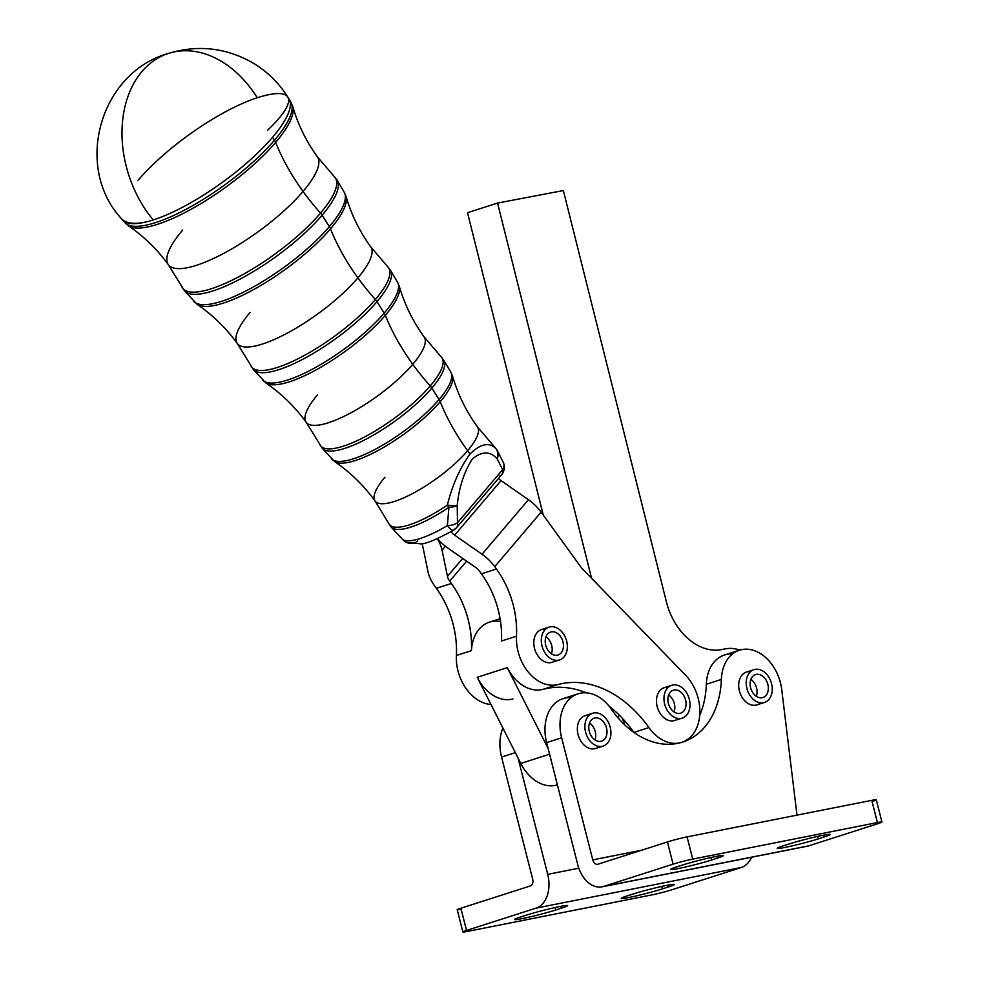 <?xml version="1.0" encoding="UTF-8"?>
<svg xmlns="http://www.w3.org/2000/svg" width="981" height="981" viewBox="0 0 981 981"><rect width="100%" height="100%" fill="white"/><g stroke="black" fill="none" stroke-linecap="round" stroke-linejoin="round"><path stroke-width="1.47" d="M592.622 713.273L585.117 715.676A17.217 12.508 72.2 0 0 578.459 735.897A17.217 12.508 72.2 0 0 595.639 748.478L603.156 746.063A17.217 12.508 -107.8 0 1 585.976 733.494A17.217 12.508 -107.8 0 1 592.622 713.273A17.217 12.508 -107.8 0 1 610.207 727.228A17.217 12.508 -107.8 0 1 603.156 746.063M594.976 739.944A12.054 8.755 72.2 0 0 589.544 723.009A12.054 8.755 -107.8 0 1 594.976 739.944M600.863 741.329A12.054 8.755 72.2 0 0 601.574 741.145A12.054 8.755 72.2 0 0 606.221 726.982A12.054 8.755 72.2 0 0 594.192 718.19A12.054 8.755 72.2 0 0 589.409 731.875A12.054 8.755 72.2 0 0 600.863 741.329A12.054 8.755 -107.8 0 1 588.943 725.315A12.054 8.755 -107.8 0 1 603.867 722.359A12.054 8.755 -107.8 0 1 600.863 741.329M610.207 727.228A17.217 12.508 72.2 0 0 588.06 716.461A17.217 12.508 72.2 0 0 595.406 745.315A17.217 12.508 72.2 0 0 610.207 727.228M549.066 627.129L541.561 629.532A17.217 12.508 72.2 0 0 537.134 632.549A17.217 12.508 72.2 0 0 536.276 653.113A17.217 12.508 72.2 0 0 552.082 662.334L559.599 659.919A17.217 12.508 -107.8 0 1 542.419 647.35A17.217 12.508 -107.8 0 1 549.066 627.129A17.217 12.508 -107.8 0 1 564.32 635.308A17.217 12.508 -107.8 0 1 565.13 655.369A17.217 12.508 -107.8 0 1 559.599 659.919M551.42 653.8A12.054 8.755 72.2 0 0 548.171 638.766A12.054 8.755 72.2 0 0 545.988 636.865A12.054 8.755 -107.8 0 1 551.42 653.8M549.225 651.899A12.054 8.755 72.2 0 0 558.017 655.001A12.054 8.755 72.2 0 0 562.677 640.851A12.054 8.755 72.2 0 0 550.648 632.046A12.054 8.755 72.2 0 0 545.252 640.311A12.054 8.755 72.2 0 0 549.225 651.899A12.054 8.755 -107.8 0 1 550.341 632.156A12.054 8.755 -107.8 0 1 563.425 646.528A12.054 8.755 -107.8 0 1 549.225 651.899M565.13 655.369A17.217 12.508 72.2 0 0 555.246 627.239A17.217 12.508 72.2 0 0 542.616 647.951A17.217 12.508 72.2 0 0 565.13 655.369M753.96 669.655L746.455 672.071A17.217 12.508 72.2 0 0 739.797 692.292A17.217 12.508 72.2 0 0 756.976 704.861L764.493 702.457A17.217 12.508 -107.8 0 1 747.314 689.876A17.217 12.508 -107.8 0 1 753.96 669.655A17.217 12.508 -107.8 0 1 767.007 674.658A17.217 12.508 -107.8 0 1 772.145 691.237A17.217 12.508 -107.8 0 1 764.493 702.457M756.314 696.326A12.054 8.755 72.2 0 0 750.882 679.404A12.054 8.755 -107.8 0 1 756.314 696.326M758.08 697.27A12.054 8.755 72.2 0 0 762.911 697.54A12.054 8.755 72.2 0 0 767.571 683.377A12.054 8.755 72.2 0 0 755.542 674.585A12.054 8.755 72.2 0 0 750.207 685.572A12.054 8.755 72.2 0 0 758.08 697.27A12.054 8.755 -107.8 0 1 751.961 677.307A12.054 8.755 -107.8 0 1 767.633 683.585A12.054 8.755 -107.8 0 1 758.08 697.27M772.145 691.237A17.217 12.508 72.2 0 0 754.181 669.594A17.217 12.508 72.2 0 0 751.348 697.344A17.217 12.508 72.2 0 0 772.145 691.237M671.727 685.29L664.211 687.706A17.217 12.508 72.2 0 0 659.784 690.722A17.217 12.508 72.2 0 0 658.925 711.274A17.217 12.508 72.2 0 0 674.732 720.495L682.249 718.08A17.217 12.508 -107.8 0 1 665.069 705.511A17.217 12.508 -107.8 0 1 671.727 685.29A17.217 12.508 -107.8 0 1 686.982 693.469A17.217 12.508 -107.8 0 1 687.779 713.543A17.217 12.508 -107.8 0 1 682.249 718.08M674.07 711.961A12.054 8.755 72.2 0 0 670.82 696.927A12.054 8.755 72.2 0 0 668.637 695.026A12.054 8.755 -107.8 0 1 674.07 711.961M671.887 710.06A12.054 8.755 72.2 0 0 680.667 713.162A12.054 8.755 72.2 0 0 685.327 699.012A12.054 8.755 72.2 0 0 673.297 690.207A12.054 8.755 72.2 0 0 667.902 698.472A12.054 8.755 72.2 0 0 671.887 710.06A12.054 8.755 -107.8 0 1 672.991 690.317A12.054 8.755 -107.8 0 1 686.075 704.689A12.054 8.755 -107.8 0 1 671.887 710.06M687.779 713.543A17.217 12.508 72.2 0 0 677.896 685.4A17.217 12.508 72.2 0 0 665.277 706.124A17.217 12.508 72.2 0 0 687.779 713.543M288.941 98.934A102.931 29.05 144.1 0 1 289.039 99.106L290.866 102.183A102.6 28.952 144.1 0 1 274.484 140.197A11.478 7.198 40.4 0 1 275.636 142.429A102.024 28.792 144.1 0 1 193.98 207.665A102.024 28.792 144.1 0 1 128.376 225.74A102.024 28.792 -35.9 0 0 193.98 207.665A102.024 28.792 -35.9 0 0 275.636 142.429A11.478 7.198 -139.6 0 0 274.484 140.197A102.6 28.952 -35.9 0 0 290.866 102.183A102.6 28.952 -35.9 0 0 289.8 100.761A102.6 28.952 144.1 0 1 290.866 102.183L292.792 106.647A102.024 28.792 144.1 0 1 275.636 142.429A186.562 116.874 -139.6 0 0 303.043 191.43A91.993 25.96 144.1 0 1 225.667 252.338A91.993 25.96 144.1 0 1 168.364 264.711A91.993 25.96 -35.9 0 0 225.667 252.338A91.993 25.96 -35.9 0 0 303.043 191.43A186.562 116.874 40.4 0 1 275.636 142.429A102.024 28.792 -35.9 0 0 292.792 106.647C298.003 124.562 306.195 141.276 317.354 156.788A91.993 25.96 144.1 0 1 303.043 191.43A186.562 116.874 -139.6 0 0 320.493 213.098A94.176 26.573 144.1 0 1 239.572 276.372A94.176 26.573 144.1 0 1 181.988 287.077A94.176 26.573 -35.9 0 0 239.572 276.372A94.176 26.573 -35.9 0 0 320.493 213.098A186.562 116.874 40.4 0 1 303.043 191.43A91.993 25.96 -35.9 0 0 317.354 156.788L334.362 176.703A94.176 26.573 144.1 0 1 320.493 213.098A11.478 7.198 40.4 0 1 322.111 215.219A94.262 26.61 144.1 0 1 243.815 277.096A94.262 26.61 144.1 0 1 184.526 290.854A94.262 26.61 -35.9 0 0 243.815 277.096A94.262 26.61 -35.9 0 0 322.111 215.219A11.478 7.198 -139.6 0 0 320.493 213.098A94.176 26.573 -35.9 0 0 334.362 176.703L337.157 180.296A94.262 26.61 144.1 0 1 322.111 215.219L329.346 226.636A92.999 26.242 144.1 0 1 252.105 287.666A92.999 26.242 144.1 0 1 193.613 301.241A92.999 26.242 -35.9 0 0 252.105 287.666A92.999 26.242 -35.9 0 0 329.346 226.636L322.111 215.219A94.262 26.61 -35.9 0 0 337.157 180.296A94.262 26.61 -35.9 0 0 335.71 178.542A94.262 26.61 144.1 0 1 337.157 180.296L344.196 192.178A92.999 26.242 144.1 0 1 329.346 226.636A11.478 7.198 40.4 0 1 330.499 228.855A92.422 26.082 144.1 0 1 256.531 287.948A92.422 26.082 144.1 0 1 197.095 304.318A92.422 26.082 -35.9 0 0 256.531 287.948A92.422 26.082 -35.9 0 0 330.499 228.855A11.478 7.198 -139.6 0 0 329.346 226.636A92.999 26.242 -35.9 0 0 344.196 192.178L346.035 196.445A92.422 26.082 144.1 0 1 330.499 228.855A186.562 116.874 -139.6 0 0 357.893 277.856A82.392 23.25 144.1 0 1 288.61 332.412A82.392 23.25 144.1 0 1 237.279 343.485A82.392 23.25 -35.9 0 0 288.61 332.412A82.392 23.25 -35.9 0 0 357.893 277.856A186.562 116.874 40.4 0 1 330.499 228.855A92.422 26.082 -35.9 0 0 346.035 196.445C351.284 214.459 359.512 231.258 370.72 246.832A82.392 23.25 144.1 0 1 357.893 277.856A186.562 116.874 -139.6 0 0 375.355 299.524A84.574 23.863 144.1 0 1 302.675 356.348A84.574 23.863 144.1 0 1 250.964 365.962A84.574 23.863 -35.9 0 0 302.675 356.348A84.574 23.863 -35.9 0 0 375.355 299.524A186.562 116.874 40.4 0 1 357.893 277.856A82.392 23.25 -35.9 0 0 370.72 246.832L387.814 266.844A84.574 23.863 144.1 0 1 375.355 299.524A11.478 7.198 40.4 0 1 376.962 301.658A84.66 23.9 144.1 0 1 306.648 357.219A84.66 23.9 144.1 0 1 253.405 369.579A84.66 23.9 -35.9 0 0 306.648 357.219A84.66 23.9 -35.9 0 0 376.962 301.658A11.478 7.198 -139.6 0 0 375.355 299.524A84.574 23.863 -35.9 0 0 387.814 266.844L390.487 270.278A84.66 23.9 144.1 0 1 376.962 301.658L384.209 313.062A83.397 23.532 144.1 0 1 314.938 367.789A83.397 23.532 144.1 0 1 262.491 379.966A83.397 23.532 -35.9 0 0 314.938 367.789A83.397 23.532 -35.9 0 0 384.209 313.062L376.962 301.658A84.66 23.9 -35.9 0 0 390.487 270.278L397.526 282.16A83.397 23.532 144.1 0 1 384.209 313.062A11.478 7.198 40.4 0 1 385.349 315.281A82.821 23.372 144.1 0 1 319.07 368.243A82.821 23.372 144.1 0 1 265.814 382.909A82.821 23.372 -35.9 0 0 319.07 368.243A82.821 23.372 -35.9 0 0 385.349 315.281A11.478 7.198 -139.6 0 0 384.209 313.062A83.397 23.532 -35.9 0 0 397.526 282.16L399.279 286.231A82.821 23.372 144.1 0 1 385.349 315.281A186.562 116.874 -139.6 0 0 412.756 364.294A72.79 20.54 144.1 0 1 351.541 412.474A72.79 20.54 144.1 0 1 306.195 422.271A72.79 20.54 -35.9 0 0 351.541 412.474A72.79 20.54 -35.9 0 0 412.756 364.294A186.562 116.874 40.4 0 1 385.349 315.281A82.821 23.372 -35.9 0 0 399.279 286.231C404.552 304.355 412.829 321.241 424.086 336.875A72.79 20.54 144.1 0 1 412.756 364.294A186.562 116.874 -139.6 0 0 430.218 385.95A74.973 21.153 144.1 0 1 365.79 436.324A74.973 21.153 144.1 0 1 319.953 444.847A74.973 21.153 -35.9 0 0 365.79 436.324A74.973 21.153 -35.9 0 0 430.218 385.95A186.562 116.874 40.4 0 1 412.756 364.294A72.79 20.54 -35.9 0 0 424.086 336.875L441.254 356.974A74.973 21.153 144.1 0 1 430.218 385.95A11.478 7.198 40.4 0 1 431.824 388.084A75.059 21.19 144.1 0 1 369.481 437.342A75.059 21.19 144.1 0 1 322.271 448.305A75.059 21.19 -35.9 0 0 369.481 437.342A75.059 21.19 -35.9 0 0 431.824 388.084A11.478 7.198 -139.6 0 0 430.218 385.95A74.973 21.153 -35.9 0 0 441.254 356.974L443.804 360.272A75.059 21.19 144.1 0 1 431.824 388.084L439.071 399.488A73.796 20.822 144.1 0 1 377.771 447.925A73.796 20.822 144.1 0 1 331.37 458.691A73.796 20.822 -35.9 0 0 377.771 447.925A73.796 20.822 -35.9 0 0 439.071 399.488L431.824 388.084A75.059 21.19 -35.9 0 0 443.804 360.272L450.843 372.142A73.796 20.822 144.1 0 1 439.071 399.488A11.478 7.198 40.4 0 1 440.211 401.707A73.219 20.662 144.1 0 1 381.621 448.525A73.219 20.662 144.1 0 1 334.533 461.499A73.219 20.662 -35.9 0 0 381.621 448.525A73.219 20.662 -35.9 0 0 440.211 401.707A11.478 7.198 -139.6 0 0 439.071 399.488A73.796 20.822 -35.9 0 0 450.843 372.142L452.523 376.03A73.219 20.662 144.1 0 1 440.211 401.707A186.562 116.874 -139.6 0 0 467.618 450.72A63.189 17.83 144.1 0 1 414.473 492.548A63.189 17.83 144.1 0 1 375.11 501.046A63.189 17.83 -35.9 0 0 414.473 492.548A63.189 17.83 -35.9 0 0 467.618 450.72A186.562 116.874 40.4 0 1 440.211 401.707A73.219 20.662 -35.9 0 0 452.523 376.03C457.833 394.252 466.147 411.223 477.453 426.919A63.189 17.83 144.1 0 1 467.618 450.72A186.562 116.874 -139.6 0 0 470.022 453.97C459.893 467.986 452.339 485.019 447.361 505.08A11.478 1.189 55.8 0 0 448.93 507.263A11.478 1.189 -124.2 0 1 447.361 505.08A11.478 1.925 8.2 0 0 457.207 505.522A11.478 1.925 -171.8 0 1 447.361 505.08C452.339 485.019 459.893 467.986 470.022 453.97A186.562 116.874 40.4 0 1 467.618 450.72A63.189 17.83 -35.9 0 0 477.453 426.919L494.694 447.115A65.371 18.443 144.1 0 1 495.638 448.378A11.478 10.999 -27.9 0 1 497.269 450.475A11.478 10.999 152.1 0 0 495.638 448.378C489.053 441.94 480.518 443.804 470.022 453.97C480.518 443.804 489.053 441.94 495.638 448.378A11.478 9.773 128.7 0 1 497.097 458.667A11.478 9.013 -31.4 0 0 497.269 450.475A11.478 9.013 148.6 0 1 497.097 458.667C490.046 450.99 481.794 451.101 472.351 458.998C464.038 471.971 458.985 487.483 457.207 505.522C458.985 487.483 464.038 471.971 472.351 458.998C481.794 451.101 490.046 450.99 497.097 458.667L502.64 469.678L497.097 458.667A11.478 9.773 -51.3 0 0 495.638 448.378A65.371 18.443 -35.9 0 0 494.694 447.115L497.134 450.254A65.457 18.48 144.1 0 1 497.269 450.475A65.457 18.48 -35.9 0 0 497.134 450.254L503.486 462.848A11.478 8.363 157.2 0 1 502.64 469.678L457.477 522.714L502.64 469.678A11.478 8.363 -22.8 0 0 503.486 462.848L503.486 462.848C505.129 466.981 504.516 470.941 501.647 474.743A11.478 7.198 -139.6 0 0 502.64 469.678A11.478 7.198 40.4 0 1 501.647 474.743L456.484 527.79A11.478 7.198 -139.6 0 0 457.477 522.714A11.478 5.261 176.9 0 1 447.361 525.62A11.478 3.286 59.1 0 0 453.639 530.194A11.478 3.286 -120.9 0 1 447.361 525.62A64.072 18.087 144.1 0 1 403.068 539.844A11.478 10.877 115.2 0 0 406.477 542.419A11.478 10.877 -64.8 0 1 403.068 539.844A11.478 2.882 134.8 0 0 403.252 540.163A11.478 2.882 -45.2 0 1 403.068 539.844A64.072 18.087 -35.9 0 0 447.361 525.62A11.478 5.261 -3.1 0 0 457.477 522.714L457.207 505.522A11.478 4.108 -178.7 0 1 448.93 507.263L447.361 525.62L448.93 507.263A65.457 18.48 144.1 0 1 391.149 527.018A65.457 18.48 144.1 0 1 390.463 526.024A11.478 10.999 -27.9 0 1 388.979 523.817A11.478 10.999 152.1 0 0 389.065 524.001L391.149 527.018A65.457 18.48 -35.9 0 0 448.93 507.263A11.478 4.108 1.3 0 0 457.207 505.522L457.477 522.714A11.478 7.198 40.4 0 1 456.484 527.79A11.478 7.198 40.4 0 1 454.203 529.262A11.478 3.286 -120.9 0 1 453.639 530.194C436.57 539.501 425.619 544.05 420.8 543.842L406.477 542.419L403.252 540.163L391.149 527.018M417.808 540.948A11.478 10.877 -64.8 0 1 406.477 542.419M501.647 474.743A11.478 7.198 40.4 0 1 499.366 476.226M447.361 505.08A65.371 18.443 144.1 0 1 388.979 523.817A11.478 5.064 153 0 0 388.991 523.854A11.478 5.064 -27 0 1 388.979 523.817A65.371 18.443 -35.9 0 0 447.361 505.08M388.991 523.854L375.11 501.046A63.189 17.83 144.1 0 1 384.944 477.244M375.11 501.046C363.718 485.399 350.192 472.217 334.533 461.499L322.271 448.305L306.195 422.271A72.79 20.54 144.1 0 1 317.525 394.853M306.195 422.271C294.852 406.686 281.388 393.577 265.814 382.909L253.405 369.579L237.279 343.485A82.392 23.25 144.1 0 1 250.106 312.449M237.279 343.485C225.973 327.973 212.583 314.926 197.095 304.318L184.526 290.854L168.364 264.711A91.993 25.96 144.1 0 1 182.674 230.057M168.364 264.711C157.107 249.26 143.778 236.274 128.376 225.74L122.38 219.818A102.931 29.05 -35.9 0 0 153.257 219.94A103.324 34.752 140 0 1 120.97 218.162A103.324 34.752 -40 0 0 153.257 219.94A102.931 29.05 -35.9 0 0 272.608 137.242A102.931 29.05 -35.9 0 0 289.039 99.106A102.931 29.05 144.1 0 1 272.608 137.242L274.484 140.197A102.6 28.952 144.1 0 1 189.272 207.543A102.6 28.952 144.1 0 1 124.746 222.515A102.6 28.952 -35.9 0 0 189.272 207.543A102.6 28.952 -35.9 0 0 274.484 140.197L272.608 137.242A102.931 29.05 144.1 0 1 153.257 219.94A102.931 29.05 144.1 0 1 122.38 219.818A102.931 29.05 144.1 0 1 122.269 219.683M137.929 180.455A102.931 29.05 144.1 0 1 257.267 97.757A102.931 29.05 -35.9 0 0 137.929 180.455M122.38 219.818L120.97 218.162C73.428 166.01 100.418 72.238 168.573 53.391A103.324 75.071 72.2 0 0 142 71.503A103.324 75.071 72.2 0 0 153.257 219.94A103.324 75.071 -107.8 0 1 142 71.503A103.324 75.071 -107.8 0 1 168.573 53.391A103.324 75.071 -107.8 0 1 257.267 97.757A103.324 23.348 148 0 1 287.776 97.033A103.324 23.348 -32 0 0 257.267 97.757M267.752 130.081A103.324 23.348 -32 0 0 287.776 97.033A103.324 23.348 148 0 1 267.752 130.081M500.089 618.729L489.47 622.138A40.184 29.197 72.2 0 0 471.42 650.648L456.398 655.48L471.42 650.648A80.368 58.394 72.2 0 0 451.37 583.474L436.349 588.293A80.368 58.394 -107.8 0 1 456.398 655.48A40.184 29.197 72.2 0 0 490.954 704.456A40.184 29.197 -107.8 0 1 456.398 655.48A80.368 58.394 72.2 0 0 436.349 588.293L434.644 585.939A34.445 21.582 40.4 0 1 427.974 571.592L422.59 545.448A11.478 7.198 -139.6 0 0 422.038 543.633A11.478 7.198 40.4 0 1 422.59 545.448L427.974 571.592A34.445 21.582 -139.6 0 0 434.644 585.939L436.349 588.293L451.37 583.474L449.666 581.12A11.478 7.198 40.4 0 1 447.446 576.337L442.063 550.194A34.445 21.582 -139.6 0 0 437.293 538.692A34.445 21.582 40.4 0 1 442.063 550.194L445.411 546.245L442.063 550.194L447.446 576.337L462.689 558.422L447.446 576.337A11.478 7.198 -139.6 0 0 449.666 581.12L451.37 583.474A80.368 58.394 -107.8 0 1 471.42 650.636A40.184 29.197 -107.8 0 1 500.531 621.525M461.156 909.326A14.347 0.822 -14.3 0 1 460.874 908.222L466.539 930.442L536.006 908.136A28.707 19.657 -101.2 0 0 547.705 874.353L578.802 868.197L547.705 874.353A28.707 19.657 78.8 0 1 536.006 908.136L741.219 867.511A28.707 19.657 -101.2 0 0 751.593 857.247A28.707 19.657 78.8 0 1 741.219 867.511L536.006 908.136L466.539 930.442A14.347 0.822 165.7 0 0 467.41 931.423L652.095 894.856A14.347 0.822 165.7 0 0 671.752 889.804L741.219 867.511L671.752 889.804A14.347 0.822 -14.3 0 1 652.095 894.856L467.41 931.423A14.347 0.822 -14.3 0 1 462.885 931.95A14.347 0.822 -14.3 0 1 466.539 930.442L460.874 908.222L530.341 885.929A5.739 3.936 -101.2 0 0 532.683 879.172A5.739 3.936 78.8 0 1 530.341 885.929L460.874 908.222A14.347 0.822 165.7 0 0 457.22 909.73L462.885 931.95M627.582 895.776L633.223 893.973A24.402 1.398 -14.3 0 1 666.626 885.402A24.402 1.398 -14.3 0 1 668.11 887.069L662.469 888.872A24.402 1.398 -14.3 0 1 629.066 897.456A24.402 1.398 -14.3 0 1 627.582 895.776A24.402 1.398 165.7 0 0 621.39 898.351A24.402 1.398 165.7 0 0 636.632 895.812A24.402 1.398 165.7 0 0 662.469 888.872L661.844 886.407L662.469 888.872L668.11 887.069L667.632 885.205L668.11 887.069A24.402 1.398 165.7 0 0 674.303 884.494A24.402 1.398 165.7 0 0 659.06 887.032A24.402 1.398 165.7 0 0 633.223 893.973L627.582 895.776M520.874 916.904L526.503 915.101A24.402 1.398 -14.3 0 1 559.918 906.53A24.402 1.398 -14.3 0 1 561.39 908.198L555.761 910A24.402 1.398 -14.3 0 1 522.358 918.572A24.402 1.398 -14.3 0 1 520.874 916.904A24.402 1.398 165.7 0 0 514.682 919.479A24.402 1.398 165.7 0 0 529.924 916.941A24.402 1.398 165.7 0 0 555.761 910L555.136 907.535L555.761 910L561.39 908.198L560.924 906.334L561.39 908.198A24.402 1.398 165.7 0 0 567.594 905.622A24.402 1.398 165.7 0 0 552.352 908.161A24.402 1.398 165.7 0 0 526.503 915.101L520.874 916.904M502.897 728.061A40.184 29.197 72.2 0 0 501.561 757.05L515.319 752.635L501.561 757.05L532.683 879.172L501.561 757.05A40.184 29.197 -107.8 0 1 502.897 728.061M547.705 874.353L518.078 758.092L547.705 874.353M520.776 763.426L477.22 677.282A40.184 29.197 72.2 0 0 512.989 698.963A40.184 29.197 -107.8 0 1 477.22 677.282L520.776 763.426L549.581 754.193L520.776 763.426A40.184 29.197 72.2 0 0 557.404 784.861A40.184 29.197 -107.8 0 1 520.776 763.426M543.266 515.074L467.508 212.705L543.266 515.074M466.637 561.181L449.666 581.12L466.637 561.181M586.098 692.733L586.098 692.733A114.814 83.422 72.2 0 0 543.033 689.324A40.184 29.197 -107.8 0 1 507.263 667.644L477.22 677.282L507.263 667.644L548.121 748.442L507.263 667.644A40.184 29.197 72.2 0 0 543.033 689.324L558.054 684.505A114.814 83.422 -107.8 0 1 648.907 727.583A40.184 29.197 72.2 0 0 680.998 742.58A40.184 29.197 72.2 0 0 699.76 714.609A40.184 29.197 72.2 0 0 685.547 675.186A40.184 29.197 -107.8 0 1 699.784 714.094A40.184 29.197 -107.8 0 1 681.758 742.359A40.184 29.197 -107.8 0 1 680.998 742.58A40.184 29.197 -107.8 0 1 648.907 727.583A114.814 83.422 72.2 0 0 558.054 684.505A40.184 29.197 -107.8 0 1 516.496 636.191A40.184 29.197 72.2 0 0 558.054 684.505L543.033 689.324A114.814 83.422 -107.8 0 1 586.098 692.733A114.814 83.422 -107.8 0 1 586.405 692.856A114.814 83.422 72.2 0 0 586.098 692.733M578.103 693.812A40.184 29.197 -107.8 0 1 611.347 709.177A40.184 29.197 72.2 0 0 573.959 695.652A40.184 29.197 72.2 0 0 561.647 737.761L592.782 859.883A5.739 3.936 -101.2 0 0 597.65 864.31A5.739 3.936 -101.2 0 0 597.944 864.236A5.739 3.936 78.8 0 1 592.782 859.883L641.648 850.208L592.782 859.883L561.647 737.761L546.625 742.592L561.647 737.761A40.184 29.197 -107.8 0 1 578.103 693.812L563.082 698.631A40.184 29.197 72.2 0 0 546.625 742.592L548.121 748.442L546.625 742.592A40.184 29.197 -107.8 0 1 571.04 697.65M498.483 478.458A11.478 7.198 -139.6 0 0 501.058 480.641L528.428 499.734A34.445 21.582 40.4 0 1 541.144 512.143L581.574 567.962L541.144 512.143A34.445 21.582 -139.6 0 0 528.428 499.734L501.058 480.641A11.478 7.198 40.4 0 1 498.483 478.458M450.978 531.751A11.478 7.198 -139.6 0 0 454.644 535.16L501.058 480.641L454.644 535.16L482.027 554.24L528.428 499.734L482.027 554.24A34.445 21.582 40.4 0 1 494.731 566.65L541.144 512.143L494.731 566.65L496.435 569.005A80.368 58.394 -107.8 0 1 516.496 636.191A80.368 58.394 72.2 0 0 496.435 569.005L481.413 573.824L479.709 571.482A11.478 7.198 -139.6 0 0 475.478 567.337L448.096 548.244A34.445 21.582 40.4 0 1 437.538 538.594A34.445 21.582 -139.6 0 0 448.096 548.244L475.478 567.337A11.478 7.198 40.4 0 1 479.709 571.482L481.413 573.824A80.368 58.394 -107.8 0 1 501.475 641.01A80.368 58.394 72.2 0 0 481.413 573.824L496.435 569.005L494.731 566.65A34.445 21.582 -139.6 0 0 482.027 554.24L454.644 535.16A11.478 7.198 40.4 0 1 450.978 531.751M622.457 718.386A114.814 83.422 72.2 0 0 609.078 706.148A114.814 83.422 -107.8 0 1 622.457 718.386A114.814 83.422 -107.8 0 1 633.885 732.402L648.907 727.583L633.898 732.402A114.814 83.422 72.2 0 0 622.457 718.386A45.923 33.366 72.2 0 0 624.934 725.069A45.923 33.366 -107.8 0 1 622.457 718.386M685.547 675.186L581.574 567.962L685.547 675.186M678.227 718.46A17.217 12.508 -107.8 0 1 660.287 713.616A17.217 12.508 -107.8 0 1 659.784 690.722A17.217 12.508 -107.8 0 1 668.233 687.325M555.565 660.287A17.217 12.508 -107.8 0 1 537.637 655.455A17.217 12.508 -107.8 0 1 537.134 632.549A17.217 12.508 -107.8 0 1 545.583 629.164M501.475 641.01L516.496 636.191L501.475 641.01M739.441 650.207L724.419 655.026A40.184 29.197 72.2 0 0 706.332 684.272A86.107 62.563 -107.8 0 1 699.686 715.541A86.107 62.563 72.2 0 0 706.332 684.272L721.354 679.441A86.107 62.563 -107.8 0 1 680.998 742.58A86.107 62.563 -107.8 0 1 611.347 709.177A86.107 62.563 72.2 0 0 680.998 742.58A86.107 62.563 72.2 0 0 682.604 742.102A86.107 62.563 72.2 0 0 721.354 679.441A40.184 29.197 -107.8 0 1 739.441 650.207A40.184 29.197 -107.8 0 1 781.734 689.606L796.903 814.34A14.347 10.423 72.2 0 0 797.013 815.125A14.347 10.423 -107.8 0 1 796.903 814.34L781.734 689.606A40.184 29.197 72.2 0 0 749.999 649.508A40.184 29.197 72.2 0 0 721.354 679.441L706.332 684.272A40.184 29.197 -107.8 0 1 732.378 654.045M739.797 650.096A45.923 33.366 72.2 0 0 725.56 648.821L721.44 649.606A57.401 41.705 -107.8 0 1 666.393 601.844L563.352 190.559L497.551 203.067L591.555 578.263L497.551 203.067L467.508 212.705L497.551 203.067L563.352 190.559L666.393 601.844A57.401 41.705 72.2 0 0 721.44 649.606L725.56 648.821A45.923 33.366 -107.8 0 1 739.797 650.096M617 716.633L619.857 715.713L617 716.633M603.609 886.444A28.707 19.657 78.8 0 1 602.101 886.836A28.707 19.657 78.8 0 1 577.748 864.702A28.707 19.657 -101.2 0 0 603.609 886.444L808.822 845.818L603.609 886.444L673.089 864.151L603.609 886.444M602.101 886.836L807.314 846.211A28.707 19.657 -101.2 0 0 808.822 845.818L878.302 823.525A14.347 0.822 165.7 0 0 877.431 822.544L692.733 859.111A14.347 0.822 165.7 0 0 673.089 864.151A14.347 0.822 -14.3 0 1 692.733 859.111L687.068 836.891L871.766 800.337A14.347 0.822 -14.3 0 1 872.636 801.318M783.439 845.769L789.067 843.967A24.402 1.398 -14.3 0 1 822.47 835.383A24.402 1.398 -14.3 0 1 823.954 837.051L818.326 838.865A24.402 1.398 -14.3 0 1 784.923 847.437A24.402 1.398 -14.3 0 1 783.439 845.769A24.402 1.398 165.7 0 0 777.234 848.344A24.402 1.398 165.7 0 0 792.476 845.806A24.402 1.398 165.7 0 0 818.326 838.865L823.954 837.051A24.402 1.398 165.7 0 0 830.159 834.475A24.402 1.398 165.7 0 0 814.917 837.026A24.402 1.398 165.7 0 0 789.067 843.967L783.439 845.769M676.731 866.897L682.359 865.083A24.402 1.398 -14.3 0 1 715.762 856.511A24.402 1.398 -14.3 0 1 717.246 858.179L711.617 859.994A24.402 1.398 -14.3 0 1 678.202 868.565A24.402 1.398 -14.3 0 1 676.731 866.897A24.402 1.398 165.7 0 0 670.526 869.473A24.402 1.398 165.7 0 0 685.768 866.934A24.402 1.398 165.7 0 0 711.617 859.994L717.246 858.179A24.402 1.398 165.7 0 0 723.438 855.604A24.402 1.398 165.7 0 0 708.208 858.142A24.402 1.398 165.7 0 0 682.359 865.083L676.731 866.897M597.944 864.236L667.423 841.943A14.347 0.822 -14.3 0 1 687.068 836.891A14.347 0.822 165.7 0 0 667.423 841.943L673.089 864.151L667.423 841.943L597.944 864.236M823.476 835.187L823.954 837.051L823.476 835.187M817.688 836.388L818.326 838.865L817.688 836.388M716.768 856.315L717.246 858.179L716.768 856.315M710.98 857.517L711.617 859.994L710.98 857.517M687.068 836.891L692.733 859.111L877.431 822.544L871.766 800.337L687.068 836.891M881.944 822.017L876.278 799.797A14.347 0.822 165.7 0 0 871.766 800.337L877.431 822.544A14.347 0.822 -14.3 0 1 881.944 822.017A14.347 0.822 -14.3 0 1 878.302 823.525L808.822 845.818A28.707 19.657 78.8 0 1 805.781 846.419M548.121 748.442L577.748 864.702L548.121 748.442M599.121 746.431A17.217 12.508 -107.8 0 1 578.459 735.897A17.217 12.508 -107.8 0 1 589.14 715.308M760.471 702.825A17.217 12.508 -107.8 0 1 739.797 692.292A17.217 12.508 -107.8 0 1 750.477 671.703M456.484 527.79L453.639 530.194M289.039 99.106L287.776 97.033C278.69 82.588 266.771 71.049 252.031 62.416C225.495 47.628 197.672 44.623 168.573 53.391"/></g></svg>
